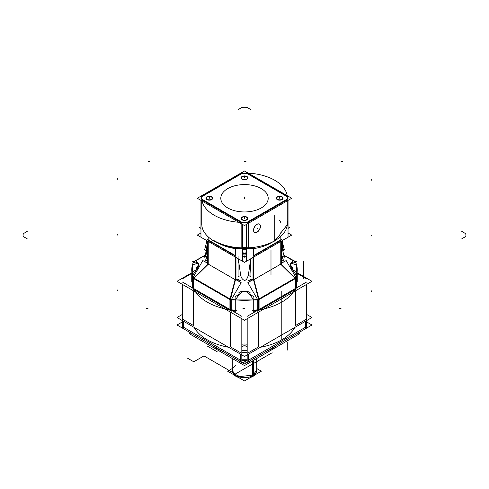 <?xml version="1.0" encoding="UTF-8"?>
<svg xmlns="http://www.w3.org/2000/svg" width="489" height="489" viewBox="0 0 489 489"><rect width="100%" height="100%" fill="white"/><g stroke="black" fill="none" stroke-linecap="round" stroke-linejoin="round"><path stroke-width="0.73" d="M265.967 351.567A38.228 22.072 180 0 0 273.18 347.899L273.18 347.404M223.033 351.567A38.228 22.072 180 0 1 212.868 345.699M271.536 348.351L271.536 348.724A38.228 22.072 180 0 1 267.031 350.949A38.228 22.072 0 0 0 271.536 348.724A38.228 22.072 0 0 0 275.386 346.126A38.228 22.072 180 0 1 271.536 348.724A38.228 22.072 180 0 1 267.031 350.949A38.228 22.072 0 0 0 271.536 348.724L271.536 348.351L271.536 348.724A38.228 22.072 0 0 0 275.386 346.126A38.228 22.072 180 0 1 271.536 348.724A38.228 22.072 180 0 0 275.386 346.126M221.969 350.949A38.228 22.072 180 0 1 213.614 346.126A38.228 22.072 0 0 0 221.969 350.949A38.228 22.072 180 0 1 213.614 346.126A38.228 22.072 0 0 0 221.969 350.949A38.228 22.072 0 0 1 213.614 346.126M306.695 321.951L311.976 325.002L244.5 363.957L177.024 325.002L182.305 321.951M183.467 327.22L240.447 360.124M241.817 360.283A61.168 35.318 0 0 0 247.183 360.283A61.168 35.318 180 0 1 241.817 360.283A61.168 35.318 0 0 0 247.183 360.283A61.168 35.318 0 0 1 241.817 360.283L247.183 360.283L241.817 360.283M248.553 360.124L305.533 327.22M182.305 314.464L177.024 317.514L244.5 356.469L311.976 317.514L244.5 356.469L177.024 317.514L244.5 356.469L311.976 317.514L244.5 356.469L177.024 317.514L182.305 314.464M306.695 314.464L311.976 317.514L306.695 314.464M193.638 290.894L193.638 325.607L193.638 290.894L193.638 325.607L193.638 290.894L193.638 325.607L183.467 319.733M240.447 352.63L230.484 346.878L240.447 352.63L230.484 346.878L240.447 352.63L230.484 346.878L230.484 312.165M241.817 344.28A7.647 4.413 180 0 1 247.183 344.28A7.647 4.413 180 0 0 241.817 344.28A7.647 4.413 180 0 1 247.183 344.28A7.647 4.413 180 0 0 241.817 344.28A7.647 4.413 180 0 1 247.183 344.28M258.516 312.165L258.516 346.878L258.516 312.165L258.516 346.878L258.516 312.165L258.516 346.878L248.553 352.63M247.183 352.795A61.168 35.318 180 0 1 241.817 352.795A61.168 35.318 0 0 0 247.183 352.795A61.168 35.318 180 0 1 241.817 352.795A61.168 35.318 0 0 0 247.183 352.795M241.817 350.283A4.205 2.427 0 0 0 247.183 350.283A4.205 2.427 0 0 1 241.817 350.283A4.205 2.427 0 0 0 247.183 350.283A4.205 2.427 0 0 1 241.817 350.283M247.183 346.542A4.205 2.427 0 0 0 241.817 346.542A4.205 2.427 0 0 1 247.183 346.542A4.205 2.427 0 0 0 241.817 346.542A4.205 2.427 0 0 1 247.183 346.542M305.533 319.733L295.362 325.607L305.533 319.733L295.362 325.607L305.533 319.733L295.362 325.607L295.362 290.894M191.725 273.437L182.305 278.877M177.024 281.303L191.633 272.868L177.024 281.303L244.5 320.258L311.976 281.303L297.367 272.868L311.976 281.303L244.5 320.258L177.024 281.303M253.889 311.273A52.757 30.459 0 0 0 256.487 310.967A52.757 30.459 180 0 1 253.889 311.273A52.757 30.459 0 0 0 256.487 310.967A52.757 30.459 0 0 1 253.889 311.273A52.757 30.459 0 0 0 256.487 310.967A52.757 30.459 0 0 1 253.889 311.273A52.757 30.459 0 0 0 256.487 310.967A52.757 30.459 0 0 1 253.889 311.273A52.757 30.459 0 0 0 256.487 310.967M260.295 309.641L294.836 289.696L260.295 309.641M296.096 287.654A52.757 30.459 0 0 0 296.444 286.633L296.444 276.542L296.444 286.633A52.757 30.459 180 0 1 296.096 287.654A52.757 30.459 0 0 0 296.444 286.633A52.757 30.459 0 0 1 296.096 287.654A52.757 30.459 0 0 0 296.444 286.633A52.757 30.459 0 0 1 296.096 287.654A52.757 30.459 0 0 0 296.444 286.633A52.757 30.459 0 0 1 296.096 287.654A52.757 30.459 0 0 0 296.444 286.633M192.556 286.633L192.556 276.542L192.556 286.633A52.757 30.459 0 0 0 192.904 287.654A52.757 30.459 180 0 1 192.556 286.633A52.757 30.459 0 0 0 192.904 287.654A52.757 30.459 0 0 1 192.556 286.633A52.757 30.459 0 0 0 192.904 287.654A52.757 30.459 0 0 1 192.556 286.633A52.757 30.459 0 0 0 192.904 287.654A52.757 30.459 0 0 1 192.556 286.633L192.556 276.542L192.556 286.633A52.757 30.459 0 0 0 192.904 287.654M194.164 289.696L228.705 309.641L194.164 289.696M232.513 310.967A52.757 30.459 0 0 0 235.111 311.273A52.757 30.459 180 0 1 232.513 310.967A52.757 30.459 0 0 0 235.111 311.273A52.757 30.459 0 0 1 232.513 310.967A52.757 30.459 0 0 0 235.111 311.273A52.757 30.459 0 0 1 232.513 310.967A52.757 30.459 0 0 0 235.111 311.273A52.757 30.459 0 0 1 232.513 310.967A52.757 30.459 0 0 0 235.111 311.273M252.465 310.686A52.757 30.459 0 0 0 296.652 285.173A52.757 30.459 0 0 1 252.465 310.686M260.423 347.276A52.757 30.459 0 0 0 294.8 327.428A52.757 30.459 0 0 1 260.423 347.276M306.695 278.877L297.275 273.437M305.533 327.526L305.533 321.23M305.546 327.367L305.546 326.175M247.183 361.787L247.183 318.706M306.695 327.428L306.695 284.353M247.183 316.334L306.695 281.982M248.333 354.256L248.333 360.252L248.333 354.256M305.546 327.214L305.546 321.224L305.546 327.214M248.553 360.424L248.553 354.128M240.447 360.424L240.447 354.128M247.183 352.612A61.168 35.318 180 0 1 241.817 352.612M240.667 360.405L240.667 359.213M241.817 359.244L247.183 359.244M248.333 359.213L248.333 360.405M182.305 327.428L182.305 284.353M241.817 361.787L241.817 318.706M182.305 281.982L241.817 316.334M183.454 321.224L183.454 327.214L183.454 321.224M240.667 360.252L240.667 354.256L240.667 360.252M192.348 285.173A52.757 30.459 0 0 0 236.535 310.686A52.757 30.459 0 0 1 192.348 285.173M194.2 327.428A52.757 30.459 0 0 0 228.577 347.276A52.757 30.459 0 0 1 194.2 327.428M183.467 327.526L183.467 321.23M183.454 326.175L183.454 327.367M247.183 350.1A4.205 2.427 180 0 1 241.817 350.1M241.817 346.365A4.205 2.427 180 0 1 247.183 346.365M276.132 345.699A38.228 22.072 180 0 1 269.781 349.855L269.781 349.36M273.137 347.923A0.764 0.471 -123.2 0 1 273.021 348.064L265.411 351.884L271.377 349.079A0.764 0.44 -120 0 0 271.499 348.926A0.764 0.44 60 0 1 271.377 349.079A0.764 0.44 -120 0 0 271.499 348.926A0.764 0.44 -120 0 1 271.371 349.079A0.764 0.44 -120 0 0 271.499 348.926M298.223 332.942L299.604 333.742L244.5 365.558L189.396 333.742L190.777 332.942M255.056 374.843A12.231 7.066 180 0 1 252.593 376.573L252.593 360.888M256.731 370.576A12.231 7.066 180 0 1 253.149 375.57A12.231 7.066 180 0 1 239.818 377.105A12.231 7.066 180 0 1 232.269 370.576A12.231 7.066 0 0 0 239.818 377.105A12.231 7.066 0 0 0 253.149 375.57A12.231 7.066 0 0 0 256.731 370.576M232.269 371.255L232.269 370.051L234.329 373.975L239.818 376.579L253.149 375.045L253.149 376.249L253.149 375.045L256.731 370.051L256.731 371.255M250.68 377.374A12.231 7.066 180 0 0 253.675 375.949L253.675 360.259M238.32 377.374A12.231 7.066 180 0 1 233.944 374.843M256.731 368.529L261.37 371.2L244.5 380.943L227.629 371.2L232.269 368.529M292.483 269.635L296.578 272L296.578 287M296.444 275.393L292.618 270.001L296.444 275.393A52.757 30.459 0 0 1 295.79 277.196A52.757 30.459 0 0 0 296.444 275.393A52.757 30.459 0 0 1 295.79 277.196A52.757 30.459 0 0 0 296.444 275.393L292.618 270.001C289.677 265.484 289.677 263.4 292.618 263.754L296.444 264.732M295.209 261.658L295.209 261.432A52.757 30.459 180 0 1 297.257 269.842A52.757 30.459 180 0 1 295.209 278.247L295.209 289.934L295.209 278.247A52.757 30.459 180 0 0 297.257 269.842A52.757 30.459 180 0 0 295.209 261.432L283.822 255.142M295.362 289.598L295.362 288.394M296.096 286.652L296.444 285.631L296.444 286.835M257.782 311.316L257.782 299.629L296.096 277.507L296.291 278.07L286.175 260.539L281.401 263.296M296.096 289.195L296.096 278.18M295.063 278.333L259.06 299.115M258.516 299.879L258.516 310.668L258.516 299.879M295.362 289.396L295.362 278.626L295.362 289.396M259.066 299.341L259.164 299.733L257.978 300.191L247.856 282.66L253.015 279.684M259.115 299.537L295.35 278.614M280.472 263.981L295.497 278.754L296.291 278.07M295.215 278.015L280.851 264.06L295.215 278.015L280.851 264.06L280.851 241.383L280.851 264.06L295.215 278.015L280.851 264.06L280.851 241.383L280.851 264.06M280.668 264.17L253.919 279.61M253.565 279.818L253.565 257.141L253.565 279.818L258.461 299.213L253.565 279.818L258.461 299.213L253.565 279.818L253.565 257.141L253.565 279.818L258.461 299.213M235.985 279.684L241.144 282.66L231.022 300.191L229.836 299.733L229.934 299.115A52.757 30.459 180 0 0 259.066 299.115A52.757 30.459 180 0 1 229.934 299.115L229.934 299.341M229.995 299.127L235.081 279.763L235.081 256.939L235.081 279.763M231.169 299.94L257.831 299.94M259.005 299.127L253.919 279.763L253.919 256.939L253.919 279.763M240.582 280.338A37.464 21.632 180 0 1 236.456 279.952A37.464 21.632 180 0 0 240.582 280.338A37.464 21.632 180 0 1 236.456 279.952A37.464 21.632 180 0 0 240.582 280.338M235.435 279.818L230.539 299.213L235.435 279.818L235.435 257.141L235.435 279.818L230.539 299.213L235.435 279.818L235.435 257.141L235.435 279.818L230.539 299.213M231.383 299.568A52.757 30.459 0 0 0 235.13 300.038A52.757 30.459 0 0 1 231.383 299.568A52.757 30.459 0 0 0 235.13 300.038A52.757 30.459 0 0 1 231.383 299.568M235.27 300.057L239.09 294.659C242.691 290.521 246.291 290.521 249.91 294.659L253.73 300.057L249.91 294.659C246.291 290.521 242.691 290.521 239.09 294.659C242.691 290.521 246.291 290.521 249.91 294.659L253.73 300.057M253.87 300.038A52.757 30.459 0 0 0 257.617 299.568A52.757 30.459 0 0 1 253.87 300.038A52.757 30.459 0 0 0 257.617 299.568A52.757 30.459 0 0 1 253.87 300.038M252.544 279.952A37.464 21.632 180 0 1 248.418 280.338A37.464 21.632 180 0 0 252.544 279.952A37.464 21.632 180 0 1 248.418 280.338A37.464 21.632 180 0 0 252.544 279.952M246.383 256.23A37.464 21.632 180 0 1 242.617 256.23A37.464 21.632 180 0 0 246.383 256.23M235.435 280.264L235.435 279.066L238.222 279.402L239.806 280.289M249.194 280.289L250.778 279.402L253.565 279.066L253.565 280.264M240.826 275.57L238.088 276.542L238.088 256.144M244.5 262.373L291.731 235.105L288.033 232.972L291.731 235.105L244.5 262.373L197.269 235.105L200.967 232.972L197.269 235.105L244.5 262.373M235.081 255.888L208.235 240.386L235.081 255.888M280.765 240.386L253.919 255.888L280.765 240.386M207.599 264.219L207.599 241.071M235.985 280.607L235.985 257.458M207.599 239.549L235.985 255.93M208.332 264.17L235.081 279.61M208.149 264.06L208.149 241.383L208.149 264.06L193.785 278.015L208.149 264.06L193.785 278.015L208.149 264.06L208.149 241.383L208.149 264.06L193.785 278.015M207.599 263.296L202.825 260.539L192.709 278.07L192.904 277.507L231.218 299.629L231.218 311.316M192.709 278.07L193.503 278.754L208.528 263.981M193.65 278.614L229.885 299.537M193.937 278.333L229.94 299.115M192.904 289.195L192.904 278.18M193.638 278.626L193.638 289.396L193.638 278.626M230.484 310.668L230.484 299.879L230.484 310.668M259.066 310.802L259.066 299.751L259.066 310.802M229.934 310.802L229.934 299.751L229.934 310.802M230.484 310.87L230.484 309.665M231.218 309.781L235.13 310.277M235.27 310.295L235.27 311.493M253.73 311.493L253.73 310.295M253.87 310.277L257.782 309.781M258.516 309.665L258.516 310.87M239.231 294.292L235.13 296.658L235.13 311.658M235.27 311.291L235.27 300.454L235.27 311.291M250.075 292.556A7.647 4.413 0 0 0 238.925 292.556M249.91 293.687L249.91 292.624C246.303 290.772 242.697 290.772 239.09 292.624L239.09 293.687M249.769 294.292L253.87 296.658L253.87 311.658M253.73 300.454L253.73 311.291L253.73 300.454M193.791 289.934L193.791 278.247A52.757 30.459 180 0 1 191.743 269.842A52.757 30.459 180 0 1 193.791 261.432L193.791 261.432A52.757 30.459 180 0 0 191.743 269.842A52.757 30.459 180 0 0 193.791 278.247L193.791 289.934M192.556 286.835L192.556 285.631L192.904 286.652M193.638 288.394L193.638 289.598M192.421 261.181L196.517 263.547M192.556 264.732L196.382 263.754C199.323 263.388 199.323 265.472 196.382 270.001L192.556 275.393A52.757 30.459 0 0 0 193.21 277.196A52.757 30.459 0 0 1 192.556 275.393A52.757 30.459 0 0 0 193.21 277.196A52.757 30.459 0 0 1 192.556 275.393L196.382 270.001L192.556 275.393M205.197 255.075L193.638 261.743M193.791 261.658L205.178 255.142M192.421 264.427L192.972 277.605M205.123 255.344L193.711 261.927L205.123 255.344M207.599 262.575A37.464 21.632 180 0 1 207.036 259.146A37.464 21.632 180 0 0 207.599 262.575A37.464 21.632 180 0 1 207.036 259.146A37.464 21.632 180 0 0 207.599 262.575M208.235 264.738L208.235 241.438L208.235 264.738M207.226 261.199L207.599 261.823M208.149 263.308L208.149 264.512M206.162 251.077L204.567 249.787A90.104 73.57 180 0 0 206.725 240.564M206.975 256.26A92.598 75.606 180 0 1 205.233 261.108A5.355 2.934 22.1 0 0 206.731 259.922M206.425 257.929A5.355 2.934 22.1 0 0 205.508 256.829M207.391 240.949A90.104 73.57 180 0 1 204.567 257.19L207.244 256.157M207.599 248.375L205.673 256.45L207.452 240.985M295.289 261.927L283.877 255.344L295.289 261.927M295.362 261.743L283.803 255.075M296.028 277.605L296.578 264.427M281.964 259.146A37.464 21.632 180 0 1 281.401 262.575A37.464 21.632 180 0 0 281.964 259.146A37.464 21.632 180 0 1 281.401 262.575A37.464 21.632 180 0 0 281.964 259.146M280.765 264.738L280.765 241.438L280.765 264.738M280.851 264.512L280.851 263.308M281.401 261.823L281.774 261.199M281.756 256.157L284.433 257.19A90.104 73.57 -0 0 1 281.609 240.949M282.269 259.922A5.355 2.934 -22.1 0 0 283.767 261.108A92.598 75.606 0 0 1 282.025 256.26M281.774 255.845L281.444 241.046M282.275 240.564A90.104 73.57 0 0 0 284.433 249.787L282.838 251.077M281.964 245.087L283.327 250.234L281.982 240.735L281.964 245.667L281.964 240.741M253.015 280.607L253.015 257.458M281.401 264.219L281.401 241.071M253.015 255.93L281.401 239.549M292.483 263.547L296.578 261.181M292.789 261.462A7.647 4.413 0 0 0 290.38 264.677A7.647 4.413 0 0 0 292.789 267.899M292.618 262.782L292.618 261.719L290.38 264.69L292.618 267.96L292.618 269.023M196.517 269.635L192.421 272L192.421 287M196.211 267.899A7.647 4.413 0 0 0 198.62 264.677A7.647 4.413 0 0 0 196.211 261.462M196.382 269.023L196.382 267.96L198.62 264.702L196.382 261.719L196.382 262.782M250.912 258.669L250.912 276.542L248.174 275.57M249.885 275.759L250.845 258.712M246.383 253.803A5.355 3.117 0 0 0 242.617 253.803M240.716 275.179C241.144 277.783 242.403 279.537 244.5 280.46C246.224 280.16 247.483 278.4 248.284 275.179C247.483 278.4 246.224 280.16 244.5 280.46C246.224 280.16 247.483 278.4 248.284 275.179C247.483 278.4 246.224 280.16 244.5 280.46C242.403 279.537 241.144 277.783 240.716 275.179C241.144 277.783 242.403 279.537 244.5 280.46C242.403 279.537 241.144 277.783 240.716 275.179M242.617 254.286A5.355 3.093 180 0 1 246.383 254.286A5.355 3.093 180 0 0 242.617 254.286A5.355 3.093 180 0 1 246.383 254.286A5.355 3.093 180 0 0 242.617 254.286A5.355 3.093 180 0 1 246.383 254.286M235.288 256.218L235.288 248.43M235.435 256.218L235.435 255.02M279.61 220.343A37.353 21.565 180 0 1 280.808 222.629A37.353 21.565 180 0 0 279.61 220.343A37.353 21.565 180 0 1 280.808 222.629A37.353 21.565 180 0 0 279.61 220.343M280.906 232.538A37.353 21.565 180 0 1 272.746 241.817A37.353 21.565 180 0 0 280.906 232.538A37.353 21.565 180 0 1 272.746 241.817A37.353 21.565 180 0 0 280.906 232.538M270.912 242.954A37.353 21.565 180 0 1 253.712 248.601A37.353 21.565 180 0 0 270.912 242.954A37.353 21.565 180 0 1 253.712 248.601A37.353 21.565 180 0 0 270.912 242.954L274.855 240.68A42.928 24.786 180 0 1 214.145 240.68A42.928 24.786 180 0 0 274.855 240.68A42.928 24.786 180 0 1 214.145 240.68A42.928 24.786 180 0 0 274.855 240.68A42.928 24.786 180 0 0 287.318 221.376A42.928 24.786 180 0 1 274.855 240.68A42.928 24.786 180 0 0 287.318 221.376A42.928 24.786 180 0 1 274.855 240.68L270.912 242.954M235.288 248.601A37.353 21.565 180 0 1 220.337 244.152A37.353 21.565 180 0 0 235.288 248.601A37.353 21.565 180 0 1 220.337 244.152A37.353 21.565 180 0 0 235.288 248.601M242.092 248.974L246.908 248.974M248.632 248.345L248.632 222.379A42.818 24.719 180 0 1 201.682 197.77A42.818 24.719 180 0 1 201.884 195.386A42.818 24.719 180 0 0 201.682 197.77A42.818 24.719 180 0 0 248.632 222.379L248.632 248.345A42.818 24.719 180 0 1 201.884 226.126A42.818 24.719 180 0 0 248.632 248.345M201.768 224.066L201.768 225.264M241.817 248.388L241.817 247.189M242.617 247.214L246.383 247.214M247.183 247.189L247.183 248.388M200.967 236.927L200.967 200.404M242.617 260.973L242.617 224.451M200.967 198.62L242.617 222.666M240.888 222.403L201.835 199.86M201.768 200.869L201.768 224.787L201.768 200.869M208.149 236.804L208.149 240.337L208.149 236.804M235.435 256.089L235.435 248.601L239.463 248.29L235.435 248.601L239.463 248.29L235.435 248.601L235.435 256.089M241.817 247.886L241.817 223.993L241.817 247.886M201.841 195.631L197.269 198.271L244.5 225.539L291.731 198.271L244.5 171.003L240.79 173.143M240.368 173.387L201.884 195.606M201.768 196.725L241.817 173.595L201.768 196.725A42.818 24.719 0 0 0 201.7 199.047A42.818 24.719 180 0 1 201.768 196.725A42.818 24.719 0 0 0 201.7 199.047A42.818 24.719 180 0 1 201.768 196.725L241.817 173.595A42.818 24.719 180 0 1 247.183 173.595L287.232 196.725A42.818 24.719 180 0 1 287.3 199.047A42.818 24.719 0 0 0 287.232 196.725A42.818 24.719 180 0 1 287.3 199.047A42.818 24.719 0 0 0 287.232 196.725L247.183 173.595A42.818 24.719 0 0 0 241.817 173.595A42.818 24.719 180 0 1 247.183 173.595L287.232 196.725M287.165 199.86L248.112 222.403M246.383 222.966A42.818 24.719 180 0 1 242.617 222.966A42.818 24.719 0 0 0 246.383 222.966A42.818 24.719 180 0 1 242.617 222.966A42.818 24.719 0 0 0 246.383 222.966M282.037 199.591A3.289 1.901 0 0 0 282.147 197.018A3.289 1.901 0 0 1 282.037 199.591A3.289 1.901 0 0 0 282.147 197.018A3.289 1.901 0 0 1 282.037 199.591A3.289 1.901 0 0 0 282.147 197.018M277.306 199.591A3.289 1.901 0 0 1 277.196 197.018A3.289 1.901 0 0 0 277.428 199.659A3.289 1.901 0 0 0 281.994 199.61A3.289 1.901 0 0 1 277.349 199.61M246.866 219.897A3.289 1.901 0 0 0 246.976 217.33A3.289 1.901 0 0 1 246.866 219.897A3.289 1.901 0 0 0 246.976 217.33A3.289 1.901 0 0 1 246.866 219.897A3.289 1.901 0 0 0 246.976 217.33M242.134 219.897A3.289 1.901 0 0 1 242.024 217.33A3.289 1.901 0 0 0 242.257 219.964A3.289 1.901 0 0 0 246.823 219.922A3.289 1.901 0 0 1 242.177 219.922M211.694 199.591A3.289 1.901 0 0 0 211.804 197.018A3.289 1.901 0 0 1 211.694 199.591A3.289 1.901 0 0 0 211.804 197.018A3.289 1.901 0 0 1 211.694 199.591A3.289 1.901 0 0 0 211.804 197.018M206.963 199.591A3.289 1.901 0 0 1 206.853 197.018A3.289 1.901 0 0 0 207.085 199.659A3.289 1.901 0 0 0 211.651 199.61A3.289 1.901 0 0 1 207.006 199.61M246.866 179.286A3.289 1.901 0 0 0 246.976 176.712A3.289 1.901 0 0 1 246.866 179.286A3.289 1.901 0 0 0 246.976 176.712A3.289 1.901 0 0 1 246.866 179.286A3.289 1.901 0 0 0 246.976 176.712M242.134 179.286A3.289 1.901 0 0 1 242.024 176.712A3.289 1.901 0 0 0 242.257 179.353A3.289 1.901 0 0 0 246.823 179.304A3.289 1.901 0 0 1 242.177 179.304M227.74 207.947A23.704 13.686 0 0 0 261.26 207.947A23.704 13.686 0 0 0 261.26 188.595A23.704 13.686 0 0 0 227.74 188.595A23.704 13.686 0 0 0 227.74 207.947A23.704 13.686 180 0 1 227.74 188.595A23.704 13.686 180 0 1 261.26 188.595A23.704 13.686 180 0 1 261.26 207.947A23.704 13.686 180 0 1 227.74 207.947A23.704 13.686 180 0 1 227.74 188.595A23.704 13.686 180 0 1 261.26 188.595A23.704 13.686 180 0 1 261.26 207.947A23.704 13.686 180 0 1 227.74 207.947A23.704 13.686 0 0 0 261.26 207.947A23.704 13.686 0 0 0 261.26 188.595A23.704 13.686 0 0 0 227.74 188.595A23.704 13.686 0 0 0 227.74 207.947A23.704 13.686 180 0 1 227.74 188.595A23.704 13.686 180 0 1 261.26 188.595A23.704 13.686 180 0 1 261.26 207.947A23.704 13.686 180 0 1 227.74 207.947M281.921 199.653A3.399 1.962 0 0 0 282.074 199.567A3.399 1.962 0 0 0 282 196.749A3.399 1.962 0 0 0 277.122 196.884M277.422 196.706A3.399 1.962 0 0 0 277.269 199.567A3.399 1.962 0 0 0 282.074 199.567A3.399 1.962 0 0 0 282.22 199.475M246.749 219.958A3.399 1.962 0 0 0 246.902 219.873A3.399 1.962 0 0 0 246.829 217.055A3.399 1.962 0 0 0 241.951 217.189M242.251 217.012A3.399 1.962 0 0 0 242.098 219.873A3.399 1.962 0 0 0 246.902 219.873A3.399 1.962 0 0 0 247.049 219.781M211.578 199.653A3.399 1.962 0 0 0 211.731 199.567A3.399 1.962 0 0 0 211.651 196.749A3.399 1.962 0 0 0 206.78 196.884M207.079 196.706A3.399 1.962 0 0 0 206.926 199.567A3.399 1.962 0 0 0 211.731 199.567A3.399 1.962 0 0 0 211.878 199.475M242.617 172.397L200.967 196.45M289.439 227.611L288.033 228.424L289.439 227.611L288.033 226.804L289.439 227.611L288.033 228.424L289.439 227.611L288.033 226.804L289.439 227.611M246.383 252.471L244.5 253.559L242.617 252.471L244.5 253.559L242.617 252.471L244.5 253.559L246.383 252.471M200.967 226.804L199.561 227.611L200.967 228.424L199.561 227.611L200.967 226.804L199.561 227.611L200.967 228.424L199.561 227.611L200.967 226.804M242.617 249.213A37.464 21.632 0 0 0 246.383 249.213A37.464 21.632 180 0 1 242.617 249.213A37.464 21.632 0 0 0 246.383 249.213A37.464 21.632 180 0 1 242.617 249.213M288.033 196.45L246.383 172.397M240.368 173.699L240.368 173.167A42.818 24.719 180 0 1 287.318 197.77A42.818 24.719 180 0 1 287.116 200.154L287.116 226.126L287.116 200.154A42.818 24.719 180 0 0 287.318 197.77A42.818 24.719 180 0 0 240.368 173.167L240.368 173.699M287.232 225.264L287.232 224.066M246.383 260.973L246.383 224.451M288.033 236.927L288.033 200.404M246.383 222.666L288.033 198.62M248.632 248.161L253.565 248.601L253.565 256.089L253.565 248.601L253.565 256.089L253.565 248.601L248.632 248.161M280.851 240.337L280.851 236.334L280.851 240.337M287.232 224.787L287.232 200.869L287.232 224.787L287.232 200.869L287.232 224.787L280.851 232.843L286.481 225.796M256.933 232.171A4.817 2.781 -60 0 1 253.528 230.203A4.817 2.781 -60 0 1 256.933 224.304A4.817 2.781 -60 0 1 260.344 226.273A4.817 2.781 -60 0 1 256.933 232.171A4.817 2.781 120 0 0 260.344 226.273A4.817 2.781 120 0 0 256.933 224.304A4.817 2.781 120 0 0 253.528 230.203A4.817 2.781 120 0 0 256.933 232.171A4.817 2.781 -60 0 1 253.528 230.203A4.817 2.781 -60 0 1 256.933 224.304A4.817 2.781 -60 0 1 260.344 226.273A4.817 2.781 -60 0 1 256.933 232.171A4.817 2.781 120 0 0 260.344 226.273A4.817 2.781 120 0 0 256.933 224.304A4.817 2.781 120 0 0 253.528 230.203A4.817 2.781 120 0 0 256.933 232.171M280.814 240.576L280.814 236.37M280.851 240.46L280.851 239.262M253.712 256.218L253.712 248.43M253.565 255.02L253.565 256.218M246.383 253.21L245.368 253.057M243.632 253.057L242.617 253.21M257.257 232.104A4.817 2.781 -60 0 1 254.635 232.471A4.817 2.781 -60 0 1 253.944 228.473A4.817 2.781 -60 0 1 257.257 224.249M256.829 224.5A4.817 2.781 -60 0 1 259.451 224.127A4.817 2.781 -60 0 1 260.148 228.125A4.817 2.781 -60 0 1 256.829 232.348M208.186 240.576L208.186 236.841M208.149 239.262L208.149 240.46M246.749 179.347A3.399 1.962 0 0 0 246.902 179.261A3.399 1.962 0 0 0 246.829 176.443A3.399 1.962 0 0 0 241.951 176.578M242.251 176.401A3.399 1.962 0 0 0 242.098 179.261A3.399 1.962 0 0 0 246.902 179.261A3.399 1.962 0 0 0 247.049 179.17M246.792 178.919A3.056 1.767 180 0 1 243.418 179.402A3.056 1.767 180 0 1 241.444 177.751A3.056 1.767 180 0 1 242.477 176.425M242.208 176.584A3.056 1.767 180 0 1 245.582 176.101A3.056 1.767 180 0 1 247.556 177.751A3.056 1.767 180 0 1 246.523 179.078M211.621 199.225A3.056 1.767 180 0 1 208.247 199.708A3.056 1.767 180 0 1 206.272 198.057A3.056 1.767 180 0 1 207.305 196.731M207.036 196.89A3.056 1.767 180 0 1 210.411 196.407A3.056 1.767 180 0 1 212.385 198.057A3.056 1.767 180 0 1 211.352 199.384M246.792 219.53A3.056 1.767 180 0 1 243.418 220.013A3.056 1.767 180 0 1 241.444 218.363A3.056 1.767 180 0 1 242.477 217.043M242.208 217.195A3.056 1.767 180 0 1 245.582 216.713A3.056 1.767 180 0 1 247.556 218.363A3.056 1.767 180 0 1 246.523 219.689M281.964 199.225A3.056 1.767 180 0 1 278.589 199.708A3.056 1.767 180 0 1 276.615 198.057A3.056 1.767 180 0 1 277.648 196.731M277.379 196.89A3.056 1.767 180 0 1 280.753 196.407A3.056 1.767 180 0 1 282.728 198.057A3.056 1.767 180 0 1 281.695 199.384M253.149 360.564L253.149 375.57A12.231 7.066 180 0 1 235.851 375.57A12.231 7.066 180 0 1 235.851 365.583A12.231 7.066 0 0 0 235.851 375.57A12.231 7.066 0 0 0 253.149 375.57A12.231 7.066 0 0 1 235.851 375.57A12.231 7.066 0 0 1 235.851 365.583M287.752 350.155L287.752 342.3L287.752 350.155M187.281 358.04L193.772 361.787L203.956 355.9L235.313 374.006L272.159 352.734L235.313 374.006L272.159 352.734L235.313 374.006L272.159 352.734L235.313 374.006L272.159 352.734L235.313 374.006L203.956 355.9L235.313 374.006L203.956 355.9L235.313 374.006L203.956 355.9L235.313 374.006L203.956 355.9L193.772 361.787L203.956 355.9L193.772 361.787L203.956 355.9L193.772 361.787L203.956 355.9L193.772 361.787L187.281 358.04M281.805 302.116L281.805 339.776L281.805 302.116M267.031 350.949A38.228 22.072 0 0 0 271.536 348.724M238.265 258.773L240.582 274.677M248.418 274.677L250.735 258.773M196.382 263.754C199.323 263.388 199.323 265.472 196.382 270.001C199.323 265.472 199.323 263.388 196.382 263.754C199.323 263.388 199.323 265.472 196.382 270.001M207.036 258.828L207.556 241.046M292.618 270.001C289.677 265.484 289.677 263.4 292.618 263.754C289.677 263.4 289.677 265.484 292.618 270.001C289.677 265.484 289.677 263.4 292.618 263.754M281.805 303.064L281.805 291.377L281.805 303.064M207.654 346.273L217.385 351.897L207.654 346.273M239.09 294.659C242.691 290.521 246.291 290.521 249.91 294.659M270.992 274.598L270.992 249.922L270.992 274.598M147.984 308.528L146.449 308.528M240.851 362.147L238.088 360.552M117.317 179.377L117.317 178.497M24.45 232.996L27.213 231.401M117.317 235.105L117.317 234.219M24.725 237.367A5.355 3.093 180 0 1 24.725 232.843M117.317 290.827L117.317 289.946M27.213 238.803L24.45 237.208M341.016 161.676L342.551 161.676M248.149 108.057L250.912 109.652M244.5 161.676L246.028 161.676M240.582 108.216A5.355 3.093 180 0 1 248.418 108.216M147.984 161.676L149.512 161.676M238.088 109.652L240.851 108.057M371.683 290.827L371.683 291.713M464.55 237.208L461.787 238.803M371.683 235.105L371.683 235.985M464.275 232.843A5.355 3.093 180 0 1 464.275 237.367M371.683 179.377L371.683 180.264M461.787 231.401L464.55 232.996M303.431 261.56L303.431 278.504M341.016 308.528L339.488 308.528M250.912 360.552L248.149 362.147M244.5 308.528L242.972 308.528M248.418 361.988A5.355 3.093 180 0 1 240.582 361.988M242.617 247.941A42.818 24.719 0 0 0 246.383 247.941A42.818 24.719 180 0 1 242.617 247.941A42.818 24.719 0 0 0 246.383 247.941M277.196 197.018A3.289 1.901 0 0 0 277.428 199.659A3.289 1.901 0 0 0 281.994 199.61A3.289 1.901 0 0 1 277.428 199.659A3.289 1.901 0 0 1 277.196 197.018A3.289 1.901 0 0 0 277.428 199.659A3.289 1.901 0 0 0 281.994 199.61M242.024 217.33A3.289 1.901 0 0 0 242.257 219.964A3.289 1.901 0 0 0 246.823 219.922A3.289 1.901 0 0 1 242.257 219.964A3.289 1.901 0 0 1 242.024 217.33A3.289 1.901 0 0 0 242.257 219.964A3.289 1.901 0 0 0 246.823 219.922M206.853 197.018A3.289 1.901 0 0 0 207.085 199.659A3.289 1.901 0 0 0 211.651 199.61A3.289 1.901 0 0 1 207.085 199.659A3.289 1.901 0 0 1 206.853 197.018A3.289 1.901 0 0 0 207.085 199.659A3.289 1.901 0 0 0 211.651 199.61M242.024 176.712A3.289 1.901 0 0 0 242.257 179.353A3.289 1.901 0 0 0 246.823 179.304A3.289 1.901 0 0 1 242.257 179.353A3.289 1.901 0 0 1 242.024 176.712A3.289 1.901 0 0 0 242.257 179.353A3.289 1.901 0 0 0 246.823 179.304M244.5 198.271L244.5 197.024L244.5 198.271M274.775 241.224L274.775 215.252L274.775 241.224M242.727 362.862L247.183 360.283L242.727 362.862L247.183 360.283L242.727 362.862L247.183 360.283L242.727 362.862L247.183 360.283L242.727 362.862L221.101 350.375L242.727 362.862M221.535 349.201L221.101 350.375L221.535 349.201M247.183 173.595A42.818 24.719 0 0 0 241.817 173.595M244.5 257.177L244.5 255.93M256.933 228.235L258.015 228.858L256.933 228.235M244.5 198.895L244.5 197.648L244.5 198.895M242.336 176.712A3.056 1.767 0 0 0 242.336 179.212A3.056 1.767 0 0 0 246.664 179.212A3.056 1.767 0 0 0 246.664 176.712A3.056 1.767 0 0 0 242.336 176.712A3.056 1.767 0 0 0 242.336 179.212A3.056 1.767 0 0 0 246.664 179.212A3.056 1.767 0 0 0 246.664 176.712A3.056 1.767 0 0 0 242.336 176.712M244.5 177.965L244.5 176.712L244.5 177.965M207.165 197.024A3.056 1.767 0 0 0 207.165 199.518A3.056 1.767 0 0 0 211.492 199.518A3.056 1.767 0 0 0 211.492 197.024A3.056 1.767 0 0 0 207.165 197.024A3.056 1.767 0 0 0 207.165 199.518A3.056 1.767 0 0 0 211.492 199.518A3.056 1.767 0 0 0 211.492 197.024A3.056 1.767 0 0 0 207.165 197.024M209.329 198.271L209.329 197.024L209.329 198.271M242.336 217.33A3.056 1.767 0 0 0 242.336 219.824A3.056 1.767 0 0 0 246.664 219.824A3.056 1.767 0 0 0 246.664 217.33A3.056 1.767 0 0 0 242.336 217.33A3.056 1.767 0 0 0 242.336 219.824A3.056 1.767 0 0 0 246.664 219.824A3.056 1.767 0 0 0 246.664 217.33A3.056 1.767 0 0 0 242.336 217.33M244.5 218.577L244.5 217.33L244.5 218.577M277.507 197.024A3.056 1.767 0 0 0 277.507 199.518A3.056 1.767 0 0 0 281.835 199.518A3.056 1.767 0 0 0 281.835 197.024A3.056 1.767 0 0 0 277.507 197.024A3.056 1.767 0 0 0 277.507 199.518A3.056 1.767 0 0 0 281.835 199.518A3.056 1.767 0 0 0 281.835 197.024A3.056 1.767 0 0 0 277.507 197.024M279.671 198.271L279.671 197.024L279.671 198.271M273.027 348.064L276.254 345.625M223.589 351.884L212.746 345.625L223.589 351.884M256.731 371.279L256.731 358.492M232.269 371.279L232.269 358.492M297.257 281.53L297.257 273.528L297.257 281.53M191.743 281.53L191.743 273.528L191.743 281.53M207.036 245.667L207.036 240.741L207.036 245.667"/></g></svg>

